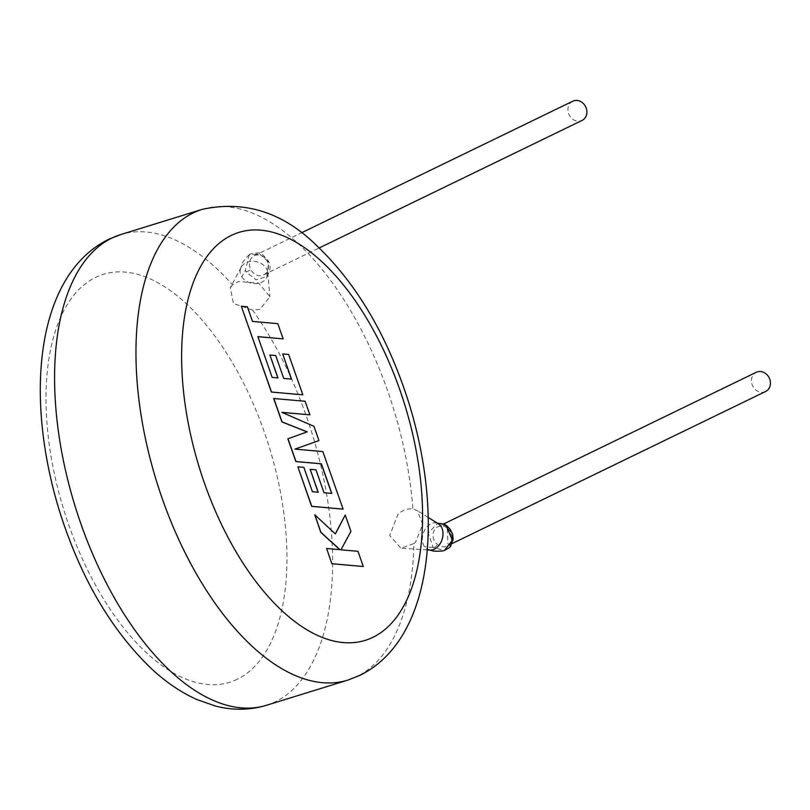 <?xml version="1.0" encoding="UTF-8"?>
<svg xmlns="http://www.w3.org/2000/svg" width="810" height="810" viewBox="0 0 810 810"><rect width="100%" height="100%" fill="white"/><g stroke="black" fill="none" stroke-linecap="round" stroke-linejoin="round"><path stroke-width="0.61" stroke-dasharray="4.05 3.04" d="M446.502 526.166L437.795 523.381L428.217 532.919L433.158 547.479L444.346 550.476M446.938 527.816A10.672 9.204 -115.9 0 0 438.949 526.338A10.672 9.204 -115.9 0 0 437.825 526.773A10.672 9.204 -115.9 0 0 437.41 544.472A10.672 9.204 -115.9 0 0 446.026 546.426A10.672 9.204 -115.9 0 0 447.15 545.991A10.672 9.204 -115.9 0 0 451.99 537.465A10.672 9.204 -115.9 0 0 446.938 527.816A4.931 1.195 -52.9 0 0 447.14 526.125M267.887 261.336L259.281 253.702L249.126 255.099L245.43 270.216L246.21 271.998L256.061 279.835L266.814 276.524L268.647 263.037L267.887 261.336L268.464 261.093L267.401 261.66A10.672 9.204 -115.9 0 0 255.423 255.272A10.672 9.204 -115.9 0 0 254.299 255.717A10.672 9.204 -115.9 0 0 250.898 269.76A10.672 9.204 -115.9 0 0 262.501 275.37A10.672 9.204 -115.9 0 0 263.615 274.924A10.672 9.204 -115.9 0 0 267.401 261.66M765.592 391.493A10.672 9.204 64.1 0 1 764.478 391.939A10.672 9.204 64.1 0 1 752.369 385.266A10.672 9.204 64.1 0 1 756.277 372.286M430.14 550.051A13.962 9.882 107.8 0 1 428.409 549.727A13.962 9.882 107.8 0 1 424.491 546.75A13.962 9.882 107.8 0 1 426.678 527.148A13.962 9.882 107.8 0 1 436.934 523.138A13.962 9.882 107.8 0 1 438.524 523.878M413.9 543.551L415.682 541.941L422.719 524.262L417.272 510.614L412.897 509.004C407.602 508.275 402.61 510.057 397.923 514.36L389.711 535.531L401.031 548.249L413.9 543.551A246.382 123.94 -107.2 0 1 356.633 676.644A246.382 123.94 -107.2 0 1 347.763 680.147M241.795 276.919A13.962 11.036 -168.7 0 0 261.053 282.528A13.962 11.036 -168.7 0 0 267.634 275.208A13.962 11.036 -168.7 0 0 267.766 272.676A13.962 11.036 -168.7 0 0 266.095 268.009A13.962 11.036 -168.7 0 0 246.827 262.399A13.962 11.036 -168.7 0 0 241.107 267.33A13.962 11.036 -168.7 0 0 240.256 269.72A13.962 11.036 -168.7 0 0 241.795 276.919L245.43 270.216M572.741 101.22A10.672 9.204 -115.9 0 0 568.843 114.2A10.672 9.204 -115.9 0 0 580.942 120.872A10.672 9.204 -115.9 0 0 582.066 120.427M266.389 705.308A246.382 123.94 72.8 0 0 275.258 701.804A246.382 123.94 72.8 0 0 252.619 310.129L259.919 309.369L269.902 296.733L258.643 283.095L238.332 281.536L232.551 284.837A246.382 123.94 72.8 0 0 120.811 234.535M252.619 310.129L233.422 303.487L230.334 287.773L232.551 284.837M272.15 377.399L257.904 336.697M283.024 338.924L277.658 323.706L252.386 321.459L247.232 306.828L241.188 306.291M302.717 394.865L288.502 354.496L282.558 354M291.397 379.1L283.642 378.483L275.562 355.56L269.781 355.063M277.84 377.936L272.018 377.44M331.644 493.391L323.889 492.784L315.809 469.851L310.027 469.354M318.087 492.237L312.265 491.741L303.689 467.39L297.746 466.894M342.974 509.176L322.704 451.615L294.82 449.145L318.836 440.62L313.814 426.374L282.042 412.422M309.764 414.872L304.985 401.294L273.658 398.5M363.174 566.544L357.828 551.347L340.828 549.858L350.801 531.39L345.07 515.13M335.3 533.871L314.604 514.785M339.785 549.656L326.501 548.552M433.826 548.036A4.931 1.205 127.3 0 0 437.41 544.472M246.21 271.998L250.898 269.76M433.158 547.479L424.491 546.75M237.249 679.276A213.526 107.406 -107.2 0 1 69.002 525.599A213.526 107.406 -107.2 0 1 95.701 277.344A213.526 107.406 -107.2 0 1 263.949 431.021A213.526 107.406 -107.2 0 1 237.249 679.276M202.186 209.375A246.382 123.94 -107.2 0 1 412.897 509.004M249.126 255.099C249.399 253.975 252.295 253.267 257.793 252.953C259.848 252.031 263.402 254.745 268.464 261.093C271.056 265.66 270.5 270.813 266.784 276.564M447.15 545.991L452.132 543.571M429.32 550L428.409 549.727M427.275 549.879L401.041 548.249M267.634 275.208L266.824 276.534M263.615 274.924L319.221 247.951M267.766 272.676L269.922 296.723M241.107 267.33L230.323 287.763M254.299 255.717L301.431 232.845M240.256 269.72L242.241 263.625C242.089 262.41 248.69 254.644 249.065 255.13M428.207 517.438L417.272 510.604M438.089 523.371L436.934 523.138M437.825 526.773L443.384 524.08M450.299 546.183L447.93 543.682L447.13 526.692M452.415 537.131L447.171 526.723"/><path stroke-width="1.21" d="M443.384 524.08L756.277 372.286A10.672 9.204 64.1 0 1 757.401 371.841A10.672 9.204 64.1 0 1 769.5 378.513A10.672 9.204 64.1 0 1 765.592 391.493L452.132 543.571M452.415 537.131L450.866 545.859L449.256 547.702L444.346 550.476L452.385 540.381L446.502 526.166A4.931 1.195 -52.9 0 1 447.14 526.125L450.117 529.122L452.658 534.306L453.124 539.592L450.299 546.183M428.207 517.438L438.524 523.878A13.962 9.882 107.8 0 1 440.853 526.115A13.962 9.882 107.8 0 1 438.666 545.717A13.962 9.882 107.8 0 1 430.14 550.051L427.275 549.879M319.221 247.951L582.066 120.427A10.672 9.204 -115.9 0 0 585.964 107.447A10.672 9.204 -115.9 0 0 573.865 100.774A10.672 9.204 -115.9 0 0 572.741 101.22L301.431 232.845M283.156 338.884L277.8 323.666L252.517 321.418L247.374 306.787L241.319 306.251L271.532 392.03L302.859 394.824L288.643 354.456L282.69 353.96L291.549 379.11L283.773 378.442L275.704 355.519L269.912 355.023L277.992 377.956L272.15 377.399L257.884 336.636L283.156 338.884L257.904 336.697M241.319 306.251L271.391 392.07L302.859 394.824M282.69 353.96L291.397 379.1M269.912 355.023L277.84 377.936M273.79 398.459L282.042 421.899L307.223 431.841L287.985 438.777L296.004 461.528L321.367 463.786L331.796 493.401L324.02 492.743L315.951 469.81L310.169 469.314L318.239 492.247L312.407 491.69L303.831 467.35L297.877 466.854L311.779 506.331L343.106 509.125L322.836 451.565L294.962 449.104L318.968 440.579L313.956 426.333L281.88 412.351L309.896 414.831L305.117 401.254L273.658 398.5L281.91 421.939L307.091 431.892L287.854 438.817L295.863 461.568L321.236 463.826L331.644 493.391M310.169 469.314L318.087 492.237M297.877 466.854L311.647 506.371L343.106 509.125M282.042 412.422L309.896 414.831M345.212 515.089L335.37 533.942L314.746 514.745L320.932 532.332L339.987 549.676L326.632 548.502L331.857 563.76L363.315 566.504L357.959 551.306L340.959 549.818L350.933 531.35L345.212 515.089L335.3 533.871M331.989 563.719L363.315 566.504M314.746 514.745L320.8 532.372L339.785 549.656M326.632 548.502L331.857 563.76M202.186 209.375C244.66 200.171 282.842 212.25 316.72 245.612C357.2 284.31 387.919 336.778 408.878 403.005C444.325 517.468 432.965 639.161 360.085 675.277L347.763 680.147A246.382 123.94 -107.2 0 1 159.448 490.384A246.382 123.94 -107.2 0 1 193.317 212.878A246.382 123.94 -107.2 0 1 202.186 209.375L120.811 234.535A246.382 123.94 72.8 0 0 111.942 238.039A246.382 123.94 72.8 0 0 78.074 515.545A246.382 123.94 72.8 0 0 266.389 705.308C249.682 710.299 232.632 710.522 215.227 705.976L196.84 699.526C180.944 692.368 165.787 682.071 151.359 668.615C111.507 630.332 81.142 578.603 60.244 513.418C24.138 398.49 35.235 275.683 108.489 239.406L120.811 234.535M231.326 235.406A213.526 107.406 72.8 0 0 204.626 483.661A213.526 107.406 72.8 0 0 372.873 637.338A213.526 107.406 72.8 0 0 399.573 389.083A213.526 107.406 72.8 0 0 231.326 235.406M436.934 523.138L437.795 523.381C442.341 523.493 445.459 524.404 447.14 526.125L447.13 526.692M444.386 550.466C442.847 551.387 432.216 551.408 432.388 550.749L428.409 549.727M347.763 680.147L266.389 705.308M447.171 526.723L447.14 526.125"/></g></svg>
